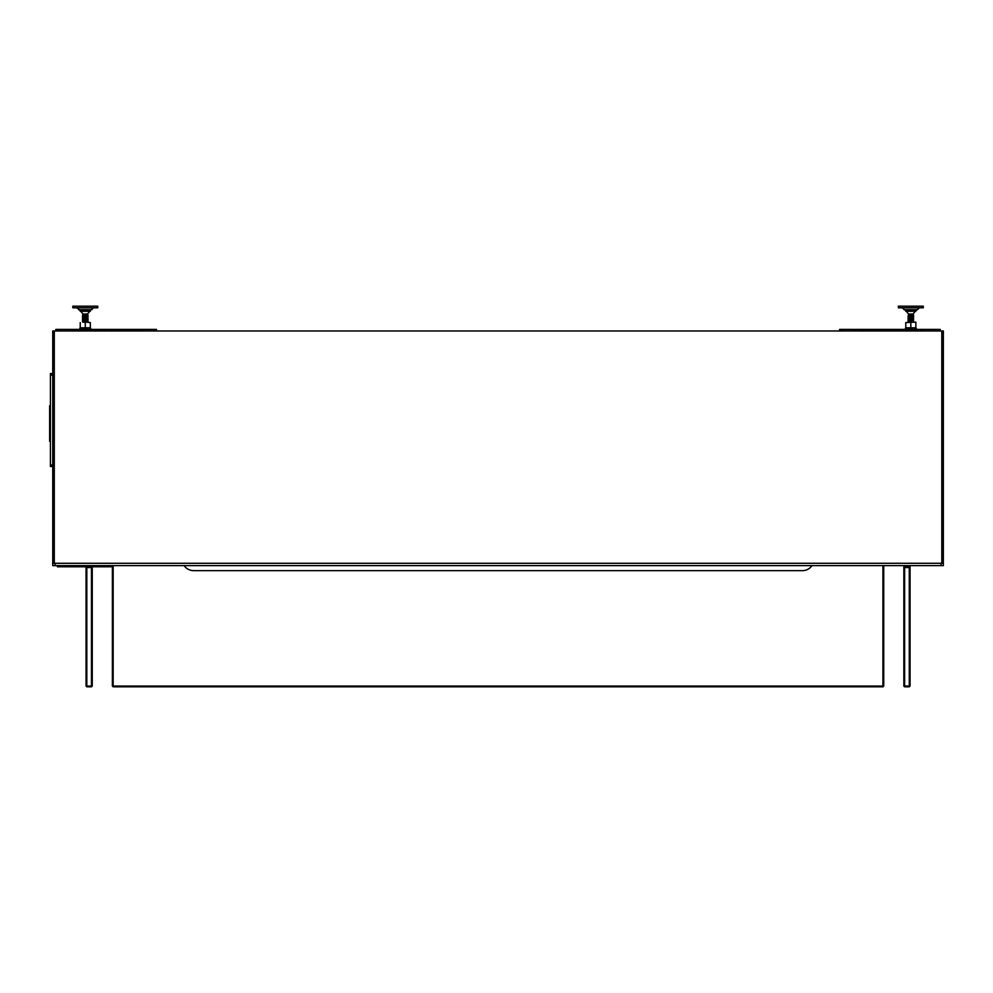 <?xml version="1.0" encoding="UTF-8"?>
<svg xmlns="http://www.w3.org/2000/svg" width="993" height="993" viewBox="0 0 993 993"><rect width="100%" height="100%" fill="white"/><g stroke="black" fill="none" stroke-linecap="round" stroke-linejoin="round"><path stroke-width="1.49" d="M55.074 565.613L941.029 565.613L941.029 563.292L55.074 563.292L55.074 565.613L52.753 565.613L52.753 563.292L943.35 563.292L943.35 565.613L941.029 565.613M943.35 565.613L943.35 563.292L941.798 563.292L941.798 330.967L54.292 330.967L54.292 563.292L53.523 563.292L53.523 330.967L54.292 330.967M855.37 330.967L855.37 329.415L905.405 329.415L905.405 328.249L916.241 328.249L916.241 329.415L921.181 329.415L921.181 330.967M839.581 329.415L839.581 330.967L839.581 329.415L854.675 329.415L854.675 330.967M940.247 329.415L940.247 330.967L940.247 329.415L940.247 330.967L940.247 329.415L940.247 330.967L940.247 329.415L923.602 329.415L923.602 330.967M920.585 330.967L920.585 329.415M854.774 330.967L854.675 329.415M855.457 330.967L855.457 329.415L920.499 329.415L920.499 330.967M923.602 329.415L921.281 329.415L921.281 330.967L921.181 329.415M886.041 330.967L886.041 329.726L859.33 329.726L859.33 330.967M916.626 330.967L916.626 329.726L889.914 329.726L889.914 330.967M55.844 330.967L55.844 329.415L156.522 329.415L156.522 330.967M141.416 330.967L141.416 329.415L141.416 330.967M74.823 329.415L74.823 330.967M75.518 330.967L75.518 329.415M140.721 330.967L140.721 329.415M106.189 330.967L106.189 329.726L79.465 329.726L79.465 330.967M136.773 330.967L136.773 329.726L110.062 329.726L110.062 330.967M75.592 330.967L75.592 329.415L79.85 329.415L79.85 328.249L79.85 329.415M79.85 328.249L90.698 328.249L90.698 329.415L140.646 329.415L140.646 330.967M88.017 328.249L88.948 328.249M910.829 321.943C907.825 322.067 907.825 322.204 910.817 322.328C907.825 322.204 907.825 322.067 910.829 321.943C913.821 321.819 913.821 321.682 910.817 321.558C907.825 321.422 907.825 321.298 910.829 321.173C907.825 321.298 907.825 321.422 910.817 321.558C907.825 321.422 907.825 321.298 910.829 321.173C913.821 321.037 913.821 320.913 910.817 320.776C907.825 320.652 907.825 320.528 910.829 320.391C907.825 320.528 907.825 320.652 910.817 320.776C907.825 320.652 907.825 320.528 910.829 320.391C913.821 320.267 913.821 320.131 910.817 320.007C907.825 319.883 907.825 319.746 910.829 319.622C907.825 319.746 907.825 319.883 910.817 320.007M910.358 315.327L910.817 315.364C907.825 315.228 907.825 315.104 910.829 314.967L913.56 315.017L910.829 315.551C907.825 315.687 907.825 315.811 910.817 315.935C913.821 316.072 913.821 316.196 910.829 316.333C907.825 316.457 907.825 316.581 910.817 316.717C913.821 316.841 913.821 316.978 910.829 317.102C907.825 317.226 907.825 317.363 910.817 317.487C913.821 317.623 913.821 317.748 910.829 317.872C907.825 318.008 907.825 318.132 910.817 318.269C913.821 318.393 913.821 318.517 910.829 318.654C907.825 318.778 907.825 318.914 910.817 319.038C913.821 319.163 913.821 319.299 910.829 319.423C907.825 319.56 907.825 319.684 910.817 319.808C913.821 319.945 913.821 320.069 910.829 320.205C907.825 320.329 907.825 320.454 910.817 320.59C913.821 320.714 913.821 320.851 910.829 320.975C907.825 321.099 907.825 321.236 910.817 321.36C913.821 321.496 913.821 321.62 910.829 321.744C907.825 321.881 907.825 322.005 910.817 322.142C907.825 322.005 907.825 321.881 910.829 321.744C907.825 321.881 907.825 322.005 910.817 322.142M910.817 315.364C913.821 315.489 913.821 315.613 910.829 315.749C907.825 315.873 907.825 316.01 910.817 316.134C913.821 316.258 913.821 316.395 910.829 316.519C907.825 316.655 907.825 316.779 910.817 316.904C913.821 317.04 913.821 317.164 910.829 317.301C907.825 317.425 907.825 317.549 910.817 317.686C913.821 317.81 913.821 317.946 910.829 318.07C907.825 318.194 907.825 318.331 910.817 318.455C913.821 318.592 913.821 318.716 910.829 318.84C907.825 318.976 907.825 319.101 910.817 319.237C913.821 319.361 913.821 319.485 910.829 319.622M910.358 316.109L909.414 316.407M913.349 316.618L910.358 317.127M913.349 318.17L913.56 317.45L909.414 317.959M913.349 319.721L913.56 318.219L908.086 318.616L910.358 318.679L908.086 318.505L908.086 317.735L910.358 317.897M910.358 319.2L909.414 319.15M910.358 319.982L908.086 320.156L910.358 320.23M913.349 320.491L909.414 321.049M910.358 320.751L908.086 320.925L910.358 321L908.086 320.826L908.086 320.056L909.414 319.932L908.508 319.808M910.358 321.533L909.414 321.831M913.56 315.017L909.414 315.277M913.56 316.668L913.56 315.799L910.358 316.357M909.414 316.059L908.086 316.171L909.414 315.637M913.56 317.437L908.086 317.735L908.086 316.184M909.414 320.702L908.508 320.578M913.349 321.26L909.451 321.732L908.086 321.608L908.086 320.826L913.56 320.441L913.56 319.771L908.508 320.404M910.804 306.179L898.355 306.179L898.355 307.805L923.291 307.805L923.291 306.179L898.355 306.179M908.496 315.166L908.496 313.999L913.15 313.999L915.856 310.524L905.79 310.524L905.79 311.293L915.856 311.293L915.856 310.524M908.508 315.935L913.56 315.799L913.15 315.191M913.349 322.042L913.56 321.322L908.496 321.943M913.56 321.211L913.56 320.553M910.817 320.59C907.825 320.454 907.825 320.329 910.829 320.205C907.825 320.329 907.825 320.454 910.817 320.59C913.821 320.714 913.821 320.851 910.829 320.975M910.817 318.269C907.825 318.132 907.825 318.008 910.829 317.872C907.825 318.008 907.825 318.132 910.817 318.269C913.821 318.393 913.821 318.517 910.829 318.654C907.825 318.778 907.825 318.914 910.817 319.038L911.301 319.063M910.817 316.134C907.825 316.01 907.825 315.873 910.829 315.749C907.825 315.873 907.825 316.01 910.817 316.134C913.821 316.258 913.821 316.395 910.829 316.519C907.825 316.655 907.825 316.779 910.817 316.904C907.825 316.779 907.825 316.655 910.829 316.519M910.817 315.935C907.825 315.811 907.825 315.687 910.829 315.551C907.825 315.687 907.825 315.811 910.817 315.935L911.301 315.973M910.829 318.84C907.825 318.976 907.825 319.101 910.817 319.237M908.496 319.038L908.508 318.256M910.829 318.654C907.825 318.778 907.825 318.914 910.817 319.038M910.829 318.07C907.825 318.194 907.825 318.331 910.817 318.455C907.825 318.331 907.825 318.194 910.829 318.07M910.829 317.301C907.825 317.425 907.825 317.549 910.817 317.686C907.825 317.549 907.825 317.425 910.829 317.301M910.829 317.102C907.825 317.226 907.825 317.363 910.817 317.487M910.829 316.333C907.825 316.457 907.825 316.581 910.817 316.717C907.825 316.581 907.825 316.457 910.829 316.333M913.15 315.551L908.508 315.153M908.086 319.274L913.56 318.89L908.508 319.634M908.297 315.451L910.358 315.575M913.56 315.898L913.56 316.556L908.508 316.705M913.138 318.468L908.086 318.492M913.56 319.672L908.086 320.044M913.56 321.322L911.859 322.142M97.748 306.179L72.812 306.179L72.812 307.805L97.748 307.805L97.748 306.179L97.748 307.805M84.802 315.327L85.274 315.364C82.27 315.228 82.282 315.104 85.274 314.967L82.543 315.402L82.953 313.999L87.595 313.999L90.313 310.524L80.234 310.524L80.234 311.293L90.313 311.293L89.916 310.524L93.789 307.805M83.871 316.059L88.017 315.886L87.595 315.191M85.274 315.364C88.265 315.489 88.278 315.613 85.274 315.749C82.282 315.873 82.27 316.01 85.274 316.134C88.265 316.258 88.278 316.395 85.274 316.519C82.282 316.655 82.27 316.779 85.274 316.904C88.265 317.04 88.278 317.164 85.274 317.301C82.282 317.425 82.27 317.549 85.274 317.686C88.265 317.81 88.278 317.946 85.274 318.07C82.282 318.194 82.27 318.331 85.274 318.455C88.265 318.592 88.278 318.716 85.274 318.84C82.282 318.976 82.27 319.101 85.274 319.237C88.265 319.361 88.278 319.485 85.274 319.622C82.282 319.746 82.27 319.883 85.274 320.007C88.265 320.131 88.278 320.267 85.274 320.391C82.282 320.528 82.27 320.652 85.274 320.776C88.265 320.913 88.278 321.037 85.274 321.173C82.282 321.298 82.27 321.422 85.274 321.558C88.265 321.682 88.278 321.819 85.274 321.943C82.282 322.067 82.27 322.204 85.274 322.328C82.27 322.204 82.282 322.067 85.274 321.943M88.017 315.116L85.274 315.551C82.282 315.687 82.27 315.811 85.274 315.935L85.746 315.973M90.313 328.249L90.313 322.588L87.583 322.34L88.005 321.322L83.871 321.831M85.274 315.935C82.27 315.811 82.282 315.687 85.274 315.551C82.282 315.687 82.27 315.811 85.274 315.935C88.265 316.072 88.278 316.196 85.274 316.333C82.282 316.457 82.27 316.581 85.274 316.717C88.265 316.841 88.278 316.978 85.274 317.102C82.282 317.226 82.27 317.363 85.274 317.487C88.265 317.623 88.278 317.748 85.274 317.872C82.282 318.008 82.27 318.132 85.274 318.269C88.265 318.393 88.278 318.517 85.274 318.654C82.282 318.778 82.27 318.914 85.274 319.038C88.265 319.163 88.278 319.299 85.274 319.423C82.282 319.56 82.27 319.684 85.274 319.808C88.265 319.945 88.278 320.069 85.274 320.205C82.282 320.329 82.27 320.454 85.274 320.59C88.265 320.714 88.278 320.851 85.274 320.975C82.282 321.099 82.27 321.236 85.274 321.36C88.265 321.496 88.278 321.62 85.274 321.744C82.282 321.881 82.27 322.005 85.274 322.142C82.27 322.005 82.282 321.881 85.274 321.744C82.282 321.881 82.27 322.005 85.274 322.142M87.806 321.26L88.005 320.553L83.871 321.049M85.274 320.59C82.27 320.454 82.282 320.329 85.274 320.205C82.282 320.329 82.27 320.454 85.274 320.59C88.265 320.714 88.278 320.851 85.274 320.975M83.871 320.702L88.017 320.54L88.005 319.771L84.802 320.23M87.806 319.721L88.005 319.001L83.871 319.51M85.274 318.269C82.27 318.132 82.282 318.008 85.274 317.872C82.282 318.008 82.27 318.132 85.274 318.269C88.265 318.393 88.278 318.517 85.274 318.654C82.282 318.778 82.27 318.914 85.274 319.038L85.746 319.063M87.583 319.237L88.005 318.219L82.543 318.616L84.802 318.679L82.531 318.505L83.871 317.959L82.531 317.735L84.802 317.897M87.806 318.17L88.005 317.45L82.531 317.735M87.595 317.872L88.005 316.68L84.802 317.127M87.806 316.618L88.005 315.898L83.871 316.407M85.274 316.134C82.27 316.01 82.282 315.873 85.274 315.749C82.282 315.873 82.27 316.01 85.274 316.134C88.265 316.258 88.278 316.395 85.274 316.519C82.282 316.655 82.27 316.779 85.274 316.904C88.265 317.04 88.278 317.164 85.274 317.301C82.282 317.425 82.27 317.549 85.274 317.686C82.27 317.549 82.282 317.425 85.274 317.301M82.965 322.129L84.802 321.769M83.611 321.26L82.531 320.826L84.802 321L82.531 320.826L82.531 320.156L84.802 319.982M85.274 321.173C82.282 321.298 82.27 321.422 85.274 321.558M85.274 320.391C82.282 320.528 82.27 320.652 85.274 320.776C82.27 320.652 82.282 320.528 85.274 320.391M88.017 319.672L82.531 320.056L82.531 319.274L84.802 319.448L83.871 319.15M82.953 319.038L82.965 318.256M85.274 318.07C82.282 318.194 82.27 318.331 85.274 318.455C82.27 318.331 82.282 318.194 85.274 318.07M88.017 317.338L82.543 317.723L82.531 316.184L84.802 316.357M85.274 317.102C82.282 317.226 82.27 317.363 85.274 317.487M85.274 316.333C82.282 316.457 82.27 316.581 85.274 316.717C82.27 316.581 82.282 316.457 85.274 316.333M88.005 315.786L88.005 315.129L83.871 315.637M82.531 315.501L83.871 315.277M82.742 315.451L84.802 315.575M88.017 316.568L82.543 316.953L82.531 316.184M88.017 318.219L82.543 318.492M88.017 318.989L82.965 319.026M88.017 321.211L82.543 321.595L82.531 320.925L84.802 320.751M88.017 321.993L86.304 322.142M85.274 319.622C82.282 319.746 82.27 319.883 85.274 320.007M85.274 318.84C82.282 318.976 82.27 319.101 85.274 319.237M85.274 318.654C82.282 318.778 82.27 318.914 85.274 319.038M85.274 316.519C82.282 316.655 82.27 316.779 85.274 316.904M84.802 316.109L82.531 316.283M84.802 319.2L82.531 319.274M84.802 321.533L82.965 321.347M82.754 322.142L87.794 322.142L82.754 322.142M90.313 322.588L87.794 322.142M90.313 327.802L85.274 327.802L85.274 322.588M85.274 327.802L80.234 327.802L80.234 322.588M915.856 322.142L905.79 322.588L915.856 322.142M915.856 328.249L915.856 322.588M915.856 327.802L910.829 327.802L910.829 322.588M910.829 327.802L905.79 327.802L905.79 322.588M941.798 330.967L942.58 330.967L942.58 563.292L942.58 330.967L943.35 330.967L943.35 563.292M53.523 563.292L52.753 563.292L52.753 330.967L53.523 330.967L53.523 563.292M883.72 565.613L883.72 686.039L882.938 686.039L882.938 565.613M802.406 570.652A11.618 11.618 0 0 0 811.976 565.613A11.618 11.618 0 0 1 802.406 570.652L193.697 570.652A11.618 11.618 0 0 1 184.127 565.613A11.618 11.618 0 0 0 193.697 570.652M883.72 686.039L882.938 686.821L113.152 686.821L112.383 686.039L112.383 565.613M113.152 565.613L113.152 686.039L882.938 686.039L882.938 686.821M113.152 686.821L112.383 686.039M50.42 441.326L49.65 441.326L49.65 405.703L50.42 405.703M52.753 466.487L50.42 466.487L50.42 373.554L52.753 373.554L50.42 373.554M904.623 565.613L904.623 566.78L909.278 566.78L909.278 565.613M910.047 565.613L910.047 686.039L909.278 686.039L909.278 567.549L904.623 567.549L904.623 686.039L909.278 686.039L909.278 686.821L904.623 686.821L903.853 686.039L903.853 565.613M903.853 686.039L904.623 686.821M909.278 686.821L910.047 686.039M903.853 567.549L904.623 566.78L903.853 567.549M909.278 567.549L910.047 567.549L909.278 566.78L909.278 567.549M92.25 566.78L92.25 686.039L91.468 686.039L91.468 567.549L86.825 567.549L86.825 686.039L91.468 686.039L91.468 686.821L86.825 686.821L86.043 686.039L86.043 566.78M86.043 686.039L86.825 686.821M91.468 686.821L92.25 686.039M86.043 567.549L86.825 566.78L86.043 567.549M91.468 567.549L92.25 567.549L91.468 566.78L91.468 567.549M111.601 566.78L111.601 565.613L111.601 566.78L57.395 566.78L57.395 565.613M937.926 330.967L937.926 329.415M841.903 329.415L841.903 330.967M852.354 330.967L852.354 329.415M74.922 330.967L74.922 329.415M141.316 329.415L141.316 330.967M58.165 329.415L58.165 330.967M72.501 330.967L72.501 329.415M143.749 329.415L143.749 330.967M154.2 330.967L154.2 329.415M906.175 310.524L904.189 309.692L917.458 309.692L919.344 307.805M76.759 307.805L80.632 310.524L78.646 309.692L91.902 309.692M50.42 407.242L49.65 407.242M50.42 439.775L49.65 439.775M52.753 375.106L50.42 375.106M52.753 464.947L50.42 464.947M58.947 565.613L58.947 566.78M110.062 566.78L110.062 565.613M913.15 314.781L913.15 313.999L913.15 314.781M923.291 306.179L923.291 307.805M917.458 309.692L915.472 310.524M913.56 320.429L913.56 319.771M904.189 309.692L902.302 307.805M908.496 313.999L905.79 310.524M87.595 314.781L87.595 313.999M82.953 313.999L80.234 310.524"/></g></svg>
